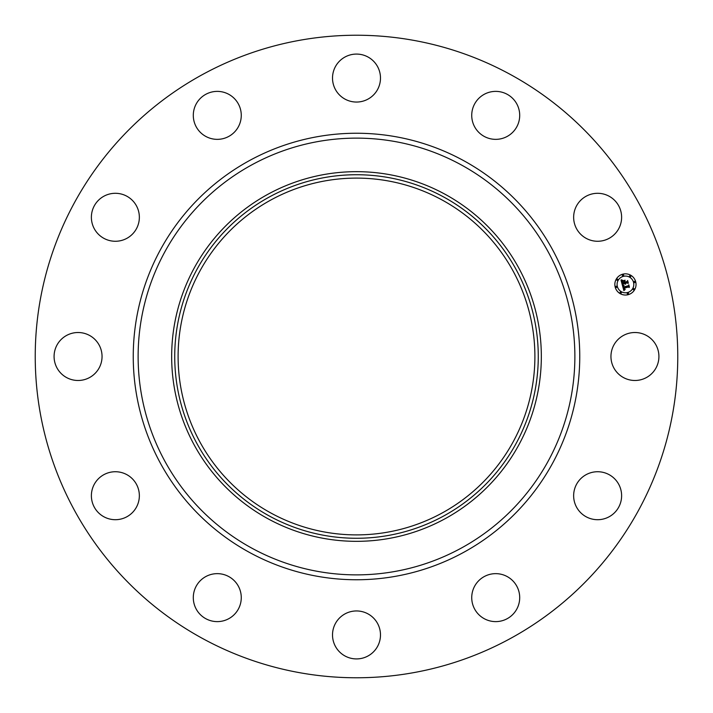 <?xml version="1.0" encoding="UTF-8"?>
<svg xmlns="http://www.w3.org/2000/svg" width="713" height="713" viewBox="0 0 713 713"><rect width="100%" height="100%" fill="white"/><g stroke="black" fill="none" stroke-linecap="round" stroke-linejoin="round"><path stroke-width="1.07" d="M613.884 345.003A23.992 23.992 0 0 1 646.433 335.449A23.992 23.992 0 0 1 655.987 367.997A23.992 23.992 0 0 1 623.438 377.551A23.992 23.992 0 0 1 613.884 345.003M202.474 638.438A321.269 321.269 0 0 1 74.562 202.474A321.269 321.269 0 0 1 510.526 74.562A321.269 321.269 0 0 1 638.438 510.526A321.269 321.269 0 0 1 202.474 638.438M442.024 199.943A178.393 178.393 0 0 1 513.057 442.024A178.393 178.393 0 0 1 270.976 513.057A178.393 178.393 0 0 1 199.943 270.976A178.393 178.393 0 0 1 442.024 199.943M269.354 196.984A181.762 181.762 0 0 0 196.984 443.646A181.762 181.762 0 0 0 443.646 516.016A181.762 181.762 0 0 0 516.016 269.354A181.762 181.762 0 0 0 269.354 196.984M445.117 518.707A184.836 184.836 0 0 1 194.292 267.883A184.836 184.836 0 0 1 445.117 194.292A184.836 184.836 0 0 1 518.707 445.117A184.836 184.836 0 0 1 171.664 356.5A184.836 184.836 0 0 1 445.117 194.292A184.836 184.836 0 0 1 445.117 518.707M127.85 237.768A23.992 23.992 0 0 1 94.882 229.764A23.992 23.992 0 0 1 102.886 196.797A23.992 23.992 0 0 1 135.853 204.8A23.992 23.992 0 0 1 127.85 237.768M495.152 573.653A23.992 23.992 0 0 1 519.697 597.066A23.992 23.992 0 0 1 496.284 621.611A23.992 23.992 0 0 1 471.739 598.198A23.992 23.992 0 0 1 495.152 573.653M217.848 139.347A23.992 23.992 0 0 1 193.303 115.934A23.992 23.992 0 0 1 216.716 91.389A23.992 23.992 0 0 1 241.261 114.802A23.992 23.992 0 0 1 217.848 139.347M367.997 613.884A23.992 23.992 0 0 1 377.551 646.433A23.992 23.992 0 0 1 345.003 655.987A23.992 23.992 0 0 1 335.449 623.438A23.992 23.992 0 0 1 367.997 613.884M345.003 99.116A23.992 23.992 0 0 1 335.449 66.567A23.992 23.992 0 0 1 367.997 57.013A23.992 23.992 0 0 1 377.551 89.562A23.992 23.992 0 0 1 345.003 99.116M237.768 585.15A23.992 23.992 0 0 1 229.764 618.118A23.992 23.992 0 0 1 196.797 610.114A23.992 23.992 0 0 1 204.8 577.147A23.992 23.992 0 0 1 237.768 585.15M475.232 127.85A23.992 23.992 0 0 1 483.236 94.882A23.992 23.992 0 0 1 516.203 102.886A23.992 23.992 0 0 1 508.2 135.853A23.992 23.992 0 0 1 475.232 127.85M139.347 495.152A23.992 23.992 0 0 1 115.934 519.697A23.992 23.992 0 0 1 91.389 496.284A23.992 23.992 0 0 1 114.802 471.739A23.992 23.992 0 0 1 139.347 495.152M573.653 217.848A23.992 23.992 0 0 1 597.066 193.303A23.992 23.992 0 0 1 621.611 216.716A23.992 23.992 0 0 1 598.198 241.261A23.992 23.992 0 0 1 573.653 217.848M99.116 367.997A23.992 23.992 0 0 1 66.567 377.551A23.992 23.992 0 0 1 57.013 345.003A23.992 23.992 0 0 1 89.562 335.449A23.992 23.992 0 0 1 99.116 367.997M585.15 475.232A23.992 23.992 0 0 1 618.118 483.236A23.992 23.992 0 0 1 610.114 516.203A23.992 23.992 0 0 1 577.147 508.2A23.992 23.992 0 0 1 585.15 475.232M628.189 294.674A10.606 10.606 0 0 1 615.203 287.179A10.606 10.606 0 0 1 622.707 274.193A10.606 10.606 0 0 1 635.684 281.688A10.606 10.606 0 0 1 628.189 294.674M623.287 276.368A8.351 8.351 0 0 1 633.518 282.277A8.351 8.351 0 0 1 627.609 292.508A8.351 8.351 0 0 1 617.378 286.599A8.351 8.351 0 0 1 623.287 276.368M622.387 285.253L623.911 285.539L623.251 286.18L623.385 287.366L628.242 286.118L628.59 285.458L629.142 287.508L628.447 287.018L624 288.212L625.167 289.318L623.661 288.302L624.089 289.425L625.078 289.585L623.866 290.601L622.387 285.253M622.592 284.897L624.062 285.325L622.592 284.897M623.608 285.904L623.661 286.956L628.162 285.761L628.813 284.817L629.427 287.107L628.759 285.102L628.233 285.886L623.572 287.134L623.608 285.904M622.271 284.844L621.032 280.2L622.565 280.574L621.905 281.51L622.244 283.239L624.338 282.678L622.413 282.901L622.297 280.993L622.502 282.758L624.231 282.295L623.109 281.109L624.98 280.601L624.713 282.58L626.968 281.974L627.395 281.252L627.984 283.444L627.208 282.874L625.283 283.391L625.631 284.032L624.953 283.48L625.453 284.291L624.579 283.578L622.69 284.086L622.271 284.844M621.21 279.781L622.761 280.334L621.21 279.781M623.171 280.735L625.105 280.218L623.171 280.735M624.74 281.18L624.989 282.098L626.905 281.582L627.663 280.53L628.358 283.123L627.609 280.815L626.985 281.68L624.891 282.241L624.74 281.18M616.13 286.269A0.642 0.642 0 0 1 616.914 286.724A0.642 0.642 0 0 1 616.46 287.508A0.642 0.642 0 0 1 615.675 287.054A0.642 0.642 0 0 1 616.13 286.269M622.832 274.657A0.642 0.642 0 0 1 623.617 275.111A0.642 0.642 0 0 1 623.162 275.904A0.642 0.642 0 0 1 622.378 275.45A0.642 0.642 0 0 1 622.832 274.657M617.075 279.077A0.642 0.642 0 0 1 617.859 279.532A0.642 0.642 0 0 1 617.405 280.316A0.642 0.642 0 0 1 616.62 279.861A0.642 0.642 0 0 1 617.075 279.077M634.436 281.359A0.642 0.642 0 0 1 635.221 281.813A0.642 0.642 0 0 1 634.766 282.606A0.642 0.642 0 0 1 633.982 282.152A0.642 0.642 0 0 1 634.436 281.359M630.016 275.61A0.642 0.642 0 0 1 630.809 276.065A0.642 0.642 0 0 1 630.354 276.849A0.642 0.642 0 0 1 629.561 276.394A0.642 0.642 0 0 1 630.016 275.61M628.064 294.211A0.642 0.642 0 0 1 627.28 293.756A0.642 0.642 0 0 1 627.734 292.972A0.642 0.642 0 0 1 628.518 293.426A0.642 0.642 0 0 1 628.064 294.211M620.871 293.266A0.642 0.642 0 0 1 620.087 292.811A0.642 0.642 0 0 1 620.542 292.027A0.642 0.642 0 0 1 621.326 292.482A0.642 0.642 0 0 1 620.871 293.266M633.821 289.799A0.642 0.642 0 0 1 633.037 289.344A0.642 0.642 0 0 1 633.492 288.551A0.642 0.642 0 0 1 634.276 289.006A0.642 0.642 0 0 1 633.821 289.799M461.195 164.863A218.365 218.365 0 0 1 548.137 461.195A218.365 218.365 0 0 1 251.805 548.137A218.365 218.365 0 0 1 164.863 251.805A218.365 218.365 0 0 1 461.195 164.863M463.53 160.577A223.249 223.249 0 0 1 552.423 463.53A223.249 223.249 0 0 1 249.47 552.423A223.249 223.249 0 0 1 160.577 249.47A223.249 223.249 0 0 1 463.53 160.577"/></g></svg>

